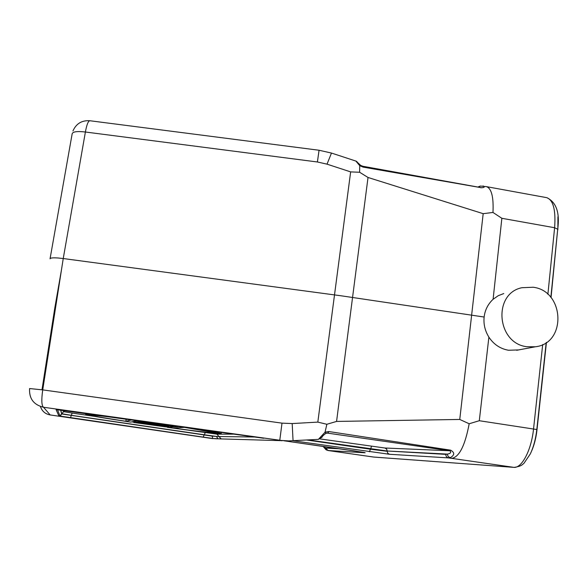 <?xml version="1.0" encoding="UTF-8"?>
<svg xmlns="http://www.w3.org/2000/svg" width="588" height="588" viewBox="0 0 588 588"><rect width="100%" height="100%" fill="white"/><g stroke="black" fill="none" stroke-linecap="round" stroke-linejoin="round"><path stroke-width="0.88" d="M546.428 342.407L537.006 429.703C536.08 437.884 534.235 445.094 531.486 451.341M551.037 297.609L557.667 229.651M557.931 216.818L557.865 229.68M323.238 446.424L325.252 447.806L326.355 449.967L330.162 450.827L327.825 450.496M469.173 423.757C465.079 445.572 459.257 457.104 451.724 458.368L448.534 457.898L450.364 457.633C454.722 455.031 454.811 452.54 450.629 450.165L328.78 431.533L325.061 432.158L326.854 424.279L336.571 421.427L459.757 419.45L469.173 423.757L479.301 420.721L488.885 337.13C484.99 330.809 483.402 324.106 484.13 317.028L341.907 295.904L63.239 258.536L42.726 389.888L282.005 423.147L279.785 440.25L43.534 407.256C41.572 405.771 41.307 399.987 42.726 389.888L29.584 388.55C29.018 398.598 33.663 404.831 43.534 407.256L50.156 414.937L211.217 438.398L217.075 438.839M547.884 294.368L554.616 227.732L501.858 218.295L492.979 212.452C493.707 197.201 491.583 188.608 486.592 186.668L486.129 186.58M484.13 317.028C484.982 310.001 487.974 304.092 493.097 299.285L498.227 295.698L503.784 293.552M526.907 346.736C496.647 343.37 492.619 293.581 521.894 287.708L533.25 287.245C564.656 290.994 566.795 343.407 535.418 346.773L526.907 346.736M518.616 349.926L508.488 350.25C500.256 348.787 493.722 344.414 488.885 337.13M293.214 440.794L389.499 454.281L448.534 457.898C446.748 457.464 445.829 456.281 445.792 454.362L447.431 454.098C447.578 456.016 448.556 457.192 450.364 457.633M445.792 454.362L387.198 450.996L447.431 454.098C450.614 453.502 451.43 452.392 449.894 450.768L450.629 450.165M328.78 431.533L328.023 433.04L326.039 433.312L327.494 433.011M357.056 161.751L355.63 160.95M492.979 212.452L483.189 213.672L368.022 177.473L359.628 172.262L350.646 171.894L327.024 164.155L331.478 153.056L356.13 161.149L360.716 165.426M359.628 172.262L359.738 165.669L355.858 161.046M359.738 165.669L360.635 165.368L362.825 166.257L363.075 167.102L359.738 165.669M363.075 167.102L481.256 187.697M480.69 187.763C484.225 187.712 485.093 187.131 483.285 186.021L482.976 185.962M486.592 186.668L480.359 186.058L478.558 187.168M350.646 171.894L317.821 422.11L326.854 424.279M319.629 438.266L321.761 437.509C322.342 436.2 323.767 434.804 326.039 433.312L325.061 432.158L318.402 439.368L288.752 440.904L276.558 440.162L282.13 440.728M293.067 440.794L292.185 423.566L317.821 422.11M288.752 440.904L318.417 439.368L322.283 436.833M221.125 438.927L211.217 438.398L50.156 414.937C45.232 414.018 41.998 411.21 40.44 406.506M276.558 440.162L277.11 440.243M218.06 438.876L216.399 436.414L218.964 436.539L217.001 434.172L234.142 434.135M203.205 437.105L212.738 438.442L212.158 436.12L216.399 436.414L204.249 434.767L203.205 437.105L58.851 415.892L56.08 409.593L263.644 438.251L56.867 409.593M137.805 420.677L130.617 422.088C104.613 418.186 89.67 415.679 85.775 414.547C84.437 413.871 93.683 414.783 113.499 417.282M132.021 419.869L125.847 421.265C105.634 418.178 94.102 416.201 91.25 415.326C90.28 414.628 102.775 415.995 128.735 419.413M125.847 421.265L126.185 419.075M133.983 421.427L133.814 422.507L165.375 426.851L142.656 423.389L167.242 426.704L136.24 422.074L158.437 425.455L133.814 422.507M134.174 421.39L134.005 422.471M135.167 421.199L134.997 422.294M135.189 421.192L135.019 422.287M136.21 420.993L136.034 422.11M136.416 420.949L136.24 422.074M165.471 426.476L165.412 426.851M137.732 420.692L137.533 421.839L168.499 426.609L158.995 425.073L160.245 424.94L171.505 426.374L137.563 421.831M137.71 420.699L137.533 421.839M168.896 426.094L168.822 426.587M144.405 422.823L156.768 424.477L144.405 422.823M139.047 420.854L138.93 421.589L172.321 426.315L138.93 421.589M139.246 420.883L139.15 421.545M139.738 420.949L139.665 421.456L173.07 426.256L147.537 422.515L175.738 426.043L162.927 424.191M173.46 425.763L173.394 426.226M139.782 420.957L139.665 421.456M144.472 421.611L167.8 424.962L139.709 421.449M167.587 426.469L167.455 427.366L179.538 426.506M167.455 427.366C198.869 431.71 224.021 434.657 221.132 433.562C218.383 432.643 204.536 430.298 179.575 426.513M184.382 427.373L215.745 432.819C215.671 433.437 201.5 431.849 173.225 428.057L184.382 427.373M61.608 269.017L54.802 307.98L55.441 308.487M72.956 130.948C76.175 123.642 81.791 120.239 89.802 120.731L319.056 150.249L317.402 161.979L85.392 132.006C77.204 131.065 72.787 131.668 72.155 133.807L50.053 258.83C50.156 257.926 52.802 257.647 57.977 257.985L63.239 258.536L85.392 132.006C86.708 124.803 88.178 121.047 89.802 120.731L89.876 120.746M319.056 150.249L331.522 153.071M337.064 448.416L325.98 448.078L339.754 448.806M330.118 450.827L373.74 457.06L514.015 467.372M330.162 450.827L373.439 457.03L514.228 467.386C521.549 466.203 522.07 464.858 524.055 463.182L530.369 453.84C533.625 446.806 535.771 438.707 536.815 429.534L536.807 429.578M325.98 448.078L327.861 450.496L365.177 452.789L354.358 450.9L283.857 440.765L364.2 452.437M451.724 458.368L513.794 467.35C521.732 468.504 531.427 450.158 533.551 428.88L542.687 344.553M550.853 297.396L557.733 229.019C559.916 212.687 556.292 202.243 546.869 197.693C553.315 200.163 555.895 210.181 554.616 227.732L557.711 229.224M486.533 186.653L546.406 197.605M493.097 299.285L501.858 218.295M546.201 342.561L536.815 429.534L479.301 420.721M320.019 438.927L384.875 448.005L449.894 450.768L327.031 433.047M308.222 439.942L387.198 450.996L386.61 449.026L384.875 448.005M371.535 446.38L370.455 449.217L306.76 440.022M389.499 454.281L387.771 453.26L387.183 451.29L370.455 449.217L369.418 451.76M336.571 421.427L368.022 177.473M483.189 213.672L459.757 419.45M282.005 423.147L292.185 423.566M254.795 437.016L218.964 436.539L221.22 438.927L280.395 440.625M212.158 436.12L61.637 413.959L59.88 415.819L58.851 415.892M70.464 417.759L72.155 413.07L94.631 416.377M64.327 410.453L64.474 411.784L63.364 411.879L61.637 413.959L60.593 409.983M56.08 409.593L56.933 409.601M188.439 430.181L217.001 434.172M131.822 421.846L133.866 422.147M165.419 426.792L167.492 427.101M64.474 411.784L72.155 413.07M60.733 410.005L61.718 413.731L71.324 415.297L204.249 434.767L205.263 432.658M49.598 414.283L50.156 414.937M54.802 307.98L41.983 389.793M327.024 164.155L317.402 161.979M364.229 452.437L365.177 452.789M535.418 346.773L516.69 350.286M480.396 187.506L362.825 166.257M477.89 187.043L480.065 186.131M219.706 438.913L221.147 438.927M63.107 410.299L63.364 411.879L61.659 413.981C60.777 415.437 60.182 416.047 59.88 415.819L57.514 409.652M221.132 433.562L221.301 432.342M212.849 438.604L211.21 438.398M40.469 406.521C42.013 411.188 45.225 413.989 50.105 414.93M61.409 270.282L54.816 308.031L42.005 389.793M325.884 449.614L323.062 446.402"/></g></svg>
